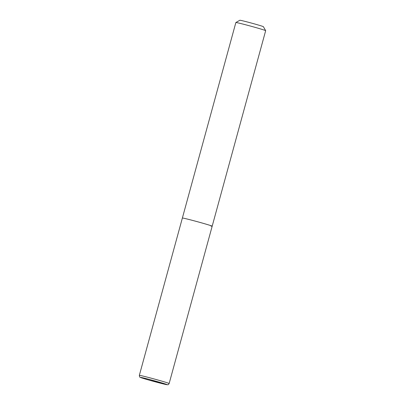 <?xml version="1.0" encoding="UTF-8"?>
<svg xmlns="http://www.w3.org/2000/svg" width="405" height="405" viewBox="0 0 405 405"><rect width="100%" height="100%" fill="white"/><g stroke="black" fill="none" stroke-linecap="round" stroke-linejoin="round"><path stroke-width="0.61" d="M235.867 22.518A15.451 0.435 -164.7 0 0 235.857 22.528L239.851 20.25A12.206 0.344 -164.7 0 1 240.879 20.397A12.206 0.344 -164.7 0 1 253.97 23.773A12.206 0.344 -164.7 0 1 263.392 26.689L265.665 30.674A15.451 0.435 -164.7 0 0 265.665 30.674A15.451 0.435 -164.7 0 0 253.738 26.978A15.451 0.435 -164.7 0 0 237.168 22.705A15.451 0.435 -164.7 0 0 235.867 22.518L182.371 218.047A15.451 0.435 15.3 0 1 203.386 223.378A15.451 0.435 15.3 0 1 212.179 226.198A15.451 0.435 -164.7 0 0 200.455 222.553A15.451 0.435 -164.7 0 0 183.683 218.219A15.451 0.435 -164.7 0 0 182.371 218.047L139.335 375.369A15.451 0.435 15.3 0 1 160.345 380.705A15.451 0.435 15.3 0 1 169.143 383.525L212.179 226.198A15.451 0.435 -164.7 0 1 210.873 226.025M148.346 379.91A13.805 0.39 15.3 0 1 141.659 377.551A13.805 0.39 15.3 0 1 159.256 382.158A13.805 0.39 15.3 0 1 165.949 384.522A13.805 0.39 15.3 0 1 148.346 379.91M139.335 375.369C139.487 376.711 139.725 377.328 140.049 377.222C140.905 377.556 138.692 377.08 148.326 379.905L167.64 384.75C168.019 384.912 168.52 384.502 169.143 383.525M265.665 30.684L212.179 226.198"/></g></svg>

